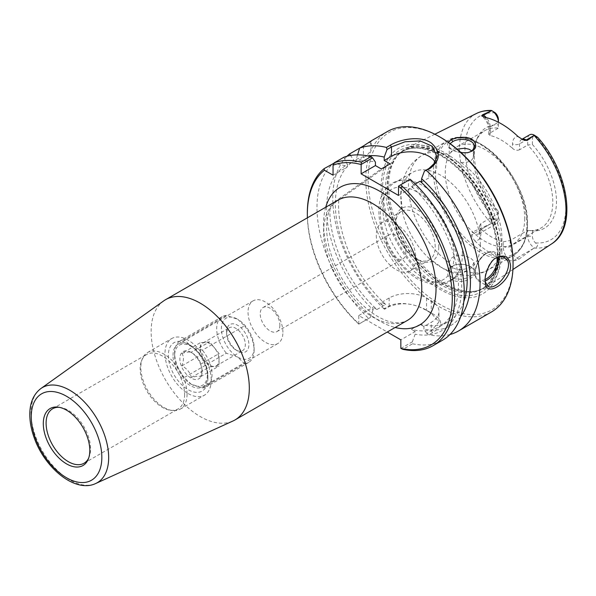 <?xml version="1.0" encoding="UTF-8"?>
<svg xmlns="http://www.w3.org/2000/svg" width="596" height="596" viewBox="0 0 596 596"><rect width="100%" height="100%" fill="white"/><g stroke="black" fill="none" stroke-linecap="round" stroke-linejoin="round"><path stroke-width="0.45" stroke-dasharray="2.98 2.23" d="M173.019 355.432A24.66 14.237 60 0 1 178.122 344.138A24.66 14.237 60 0 1 190.452 345.36A24.66 14.237 60 0 1 207.885 375.562A24.66 14.237 60 0 1 202.782 386.856A24.66 14.237 60 0 1 183.777 380.248A24.66 14.237 60 0 1 173.019 355.432M168.34 355.432A27.967 16.144 -120 0 0 188.113 389.68A27.967 16.144 -120 0 0 207.885 378.266A27.967 16.144 -120 0 0 188.113 344.011A27.967 16.144 -120 0 0 168.34 355.432M282.906 332.255A24.66 14.237 -120 0 0 272.141 307.439A24.66 14.237 -120 0 0 253.144 300.831A24.66 14.237 -120 0 0 248.033 312.118A24.66 14.237 -120 0 0 258.798 336.934A24.66 14.237 -120 0 0 277.803 343.542A24.66 14.237 -120 0 0 282.906 332.255M211.23 380.196A32.698 18.878 60 0 1 204.465 395.163A32.698 18.878 60 0 1 171.767 376.285A32.698 18.878 60 0 1 171.767 338.528A32.698 18.878 60 0 1 196.963 347.289A32.698 18.878 60 0 1 211.23 380.196M163.624 300.943A69.427 40.081 -120 0 0 165.502 379.898A69.427 40.081 -120 0 0 232.947 421.007M358.822 324.135L370.22 317.549L358.77 324.105A102.49 59.175 60 0 1 307.402 217.808M358.77 324.105L358.77 315.56L387.288 332.024M279.867 325.222A13.894 8.024 60 0 1 276.991 331.585A13.894 8.024 60 0 1 263.097 323.553A13.894 8.024 60 0 1 263.097 307.506A13.894 8.024 60 0 1 273.802 311.231A13.894 8.024 60 0 1 279.867 325.222M405.883 252.466A13.894 8.024 -120 0 0 399.819 238.482A13.894 8.024 -120 0 0 389.106 234.757A13.894 8.024 -120 0 0 389.106 250.804A13.894 8.024 -120 0 0 403.008 258.828A13.894 8.024 -120 0 0 405.883 252.466M59.347 407.336A31.439 18.148 60 0 1 60.397 407.448A31.439 18.148 60 0 1 90.562 448.833A31.439 18.148 60 0 1 89.095 457.147A31.439 18.148 60 0 1 88.662 458.115M184.626 394.53A31.439 18.148 60 0 1 178.115 408.916A31.439 18.148 60 0 1 170.329 410.249A31.439 18.148 60 0 1 146.683 390.767A31.439 18.148 60 0 1 141.632 360.543A31.439 18.148 60 0 1 146.683 354.471A31.439 18.148 60 0 1 170.903 362.889A31.439 18.148 60 0 1 184.626 394.53M187.062 394.15A32.698 18.878 60 0 1 180.29 409.117A32.698 18.878 60 0 1 172.192 410.502A32.698 18.878 60 0 1 147.592 390.238A32.698 18.878 60 0 1 142.347 358.807A32.698 18.878 60 0 1 147.592 352.489A32.698 18.878 60 0 1 172.788 361.243A32.698 18.878 60 0 1 187.062 394.15M376.285 235.375A27.96 16.144 -120 0 0 388.488 263.514A27.96 16.144 -120 0 0 410.041 271.009A27.96 16.144 -120 0 0 415.829 258.21A27.96 16.144 -120 0 0 403.626 230.063A27.96 16.144 -120 0 0 382.073 222.576A27.96 16.144 -120 0 0 376.285 235.375M390.037 163.885L338.804 200.003L330.042 205.069L381.269 168.944M384.718 309.182L384.048 308.922L387.84 306.731C398.284 300.384 417.081 304.213 427.615 310.829L432.346 313.556C443.327 319.739 443.402 326.064 432.562 332.553L428.77 334.743L426.803 333.477L431.243 330.907L438.984 321.944L431.243 313.243L426.565 310.546C414.108 303.133 401.644 301.822 389.158 306.612L384.718 309.182L381.857 304.824L381.857 302.232L385.716 304.459L376.948 309.518A90.92 52.493 60 0 1 330.042 205.069M376.948 309.518L373.089 307.29L373.089 309.883A95.539 55.16 60 0 1 345.367 165.762L347.371 166.925L347.371 164.608A95.539 55.16 60 0 1 375.428 162.149M385.716 304.459A90.92 52.493 60 0 1 338.804 200.003M381.857 304.824A95.539 55.16 60 0 1 354.136 160.704L350.508 155.467M384.048 308.922A104.144 60.129 60 0 1 347.043 156.226M381.857 302.232L389.158 298.015A26.448 15.272 180 0 1 426.565 298.015L431.243 300.712A26.448 15.272 180 0 1 438.984 311.507A26.448 15.272 180 0 1 431.243 322.309L423.935 326.526L423.935 329.119L426.803 333.477M400.899 348.429L412.305 341.843L412.551 343.765L402.911 349.33M412.551 343.765A104.144 60.129 -120 0 0 442.686 340.122M410.242 179.307L398.553 186.056M307.342 212.981A104.144 60.129 -120 0 0 359.045 324M345.367 165.762L333.723 163.095A104.144 60.129 -120 0 0 368.678 318.443M485.204 281.677L485.01 279.114C484.25 275.389 488.854 261.502 494.978 258.59L495.522 258.254M452.878 266.144C450.822 267.306 449.608 269.31 449.235 272.163C448.535 283.726 474.751 279.293 474.029 271.336C473.641 268.17 470.49 265.905 464.582 264.542L459.658 264.17C456.387 264.512 454.13 265.168 452.878 266.144L451.567 266.412C452.982 265.317 455.553 264.572 459.285 264.192L464.962 264.617C478.73 269.355 479.206 274.652 466.385 280.515C458.525 282.608 452.617 281.401 448.684 276.902C446.65 272.625 447.611 269.131 451.567 266.412M501.892 251.072A80.073 46.235 60 0 1 486.694 286.862A80.073 46.235 60 0 1 476.994 290.848A80.073 46.235 60 0 1 405.228 241.499A80.073 46.235 60 0 1 398.366 154.669A80.073 46.235 60 0 1 406.673 148.255A80.073 46.235 60 0 1 467.86 171.469A80.073 46.235 60 0 1 501.892 251.072M491.417 223.455L472.144 232.202L474.14 233.349A9.521 5.498 -120 0 0 478.901 233.818A9.521 5.498 -120 0 0 480.868 229.46L480.868 223.552L498.405 213.435L498.405 211.275A58.11 33.555 60 0 1 477.016 138.793A58.11 33.555 60 0 1 498.405 124.877L498.405 128.125A56.203 32.452 -120 0 0 484.958 130.569A56.203 32.452 -120 0 0 475.936 141.431A56.203 32.452 -120 0 0 498.405 213.435L498.405 216.639A6.213 3.591 60 0 1 495.291 219.7L492.37 218.963C491.231 218.739 490.806 219.254 491.104 220.513L491.834 223.314L491.417 223.455A75.297 43.471 60 0 1 476.442 113.493M480.868 223.552L479.415 226.033L480.868 228.998L480.868 233.513A14.483 8.359 60 0 1 474.714 240.799L471.645 235.994L472.144 232.202M474.714 240.799A76.765 44.32 -120 0 0 509.327 260.78A14.483 8.359 60 0 1 503.173 246.386L503.173 241.872A56.203 32.452 60 0 1 480.868 228.998M503.173 246.386A4.962 2.861 0 0 0 510.183 246.386A9.521 5.498 -120 0 0 516.918 258.046L518.915 259.2L514.423 260.69L509.327 260.78M518.915 259.2L534.292 247.832L536.884 246.945L537.629 245.098L535.506 242.915A6.213 3.591 60 0 1 532.392 236.262L532.392 230.905L527.721 230.354A56.203 32.452 -120 0 0 541.161 227.91A56.203 32.452 -120 0 0 552.805 202.186A56.203 32.452 -120 0 0 527.721 145.044L532.392 144.5A58.11 33.555 60 0 1 556.493 201.612A58.11 33.555 60 0 1 532.392 230.905M448.252 142.288C446.374 145.931 448.855 148.978 455.702 151.429L461.162 152.718M449.242 262.769L450.71 258.657L454.308 256.213L458.57 255.282L462.936 255.423L470.318 257.815L473.649 260.914L474.014 262.106L472.606 265.384L469.425 267.544L465.483 268.96L461.14 269.638C454.092 269.496 450.129 267.209 449.242 262.769A66.119 38.174 60 0 1 410.942 204.547A66.119 38.174 60 0 1 422.132 155.385A66.119 38.174 60 0 1 449.242 155.668C450.129 159.356 454.1 161.643 461.14 162.537L467.502 162.127L471.637 160.108L473.649 157.418L474.029 155.422L471.764 150.848M466.973 152.799L456.409 151.667C451.842 150.013 449.451 148.024 449.235 145.707L450.107 143.614M457.065 149.097L451.984 151.391L449.846 153.477L449.242 155.668M359.656 148.128L369.937 142.191L371.189 140.894L371.189 146.847A26.448 15.272 0 0 0 369.937 142.191M491.491 311.946A104.144 60.129 60 0 1 387.348 251.817A104.144 60.129 60 0 1 387.355 131.567M449.98 334.52A104.144 60.129 60 0 1 428.77 334.743M460.648 316.662A95.539 55.16 60 0 1 423.935 329.119M421.595 182.108L428.904 177.891A26.448 15.272 0 0 0 436.652 167.089A26.448 15.272 0 0 0 435.199 162.105M440.593 137.4A102.49 59.175 -120 0 0 368.119 179.24A102.49 59.175 -120 0 0 440.593 304.765A102.49 59.175 -120 0 0 513.059 262.918M500.022 255.386A84.043 48.522 -120 0 0 410.875 144.5A84.043 48.522 -120 0 0 410.875 263.35A84.043 48.522 -120 0 0 500.022 255.386M333.052 175.187L347.371 166.925M347.371 164.608L343.862 157.247M412.305 341.843L415.166 334.177L415.166 331.585L400.847 339.854M435.207 247.02A27.96 16.144 -120 0 0 422.996 218.881A27.96 16.144 -120 0 0 401.451 211.386A27.96 16.144 -120 0 0 395.662 224.185A27.96 16.144 -120 0 0 415.434 258.44A27.96 16.144 -120 0 0 429.411 259.819A27.96 16.144 -120 0 0 435.207 247.02M438.768 247.02A30.485 17.597 60 0 1 417.215 259.469A30.485 17.597 60 0 1 395.662 222.129A30.485 17.597 60 0 1 417.215 209.688A30.485 17.597 60 0 1 438.768 247.02M503.173 241.872L510.183 240.479L527.721 230.354L527.721 236.262A9.521 5.498 -120 0 0 534.292 247.832M532.392 144.5L532.392 139.136A6.213 3.591 60 0 1 535.506 136.082L536.668 136.536M521.954 139.293A9.521 5.498 -120 0 0 521.507 139.501A9.521 5.498 -120 0 0 519.541 143.859L519.541 149.767L527.721 145.044L527.721 139.136L532.392 139.136M519.541 149.767C517.134 150.728 514.802 150.266 512.523 148.382L512.523 143.859A14.483 8.359 60 0 1 518.066 136.559M484.682 117.278A14.483 8.359 60 0 1 490.225 130.986L490.225 135.501A56.203 32.452 60 0 1 512.523 148.382M490.225 135.501L488.772 134.42L490.225 132.848L490.225 126.941A9.521 5.498 -120 0 0 486.336 117.643M490.225 130.986A4.962 2.861 180 0 1 488.772 128.959A4.962 2.861 180 0 1 490.225 126.941L498.39 122.225L498.405 128.125L490.225 132.848M524.741 218.389A56.203 32.452 60 0 1 513.104 244.114A56.203 32.452 60 0 1 456.901 211.662A56.203 32.452 60 0 1 456.901 146.765A56.203 32.452 60 0 1 500.208 161.821A56.203 32.452 60 0 1 524.741 218.389M498.405 119.513L498.405 124.877M492.37 111.147L493.89 111.832M462.399 254.38A56.203 32.452 -120 0 0 411.024 180.834A56.203 32.452 -120 0 0 394.559 182.756A56.203 32.452 -120 0 0 382.915 208.488A56.203 32.452 -120 0 0 407.448 265.049A56.203 32.452 -120 0 0 450.762 280.105A56.203 32.452 -120 0 0 460.656 266.807A56.203 32.452 -120 0 0 462.399 254.38M480.331 244.025A56.203 32.452 60 0 1 468.694 269.757A56.203 32.452 60 0 1 428.956 258.239A56.203 32.452 60 0 1 402.591 212.578A56.203 32.452 60 0 1 412.492 172.408A56.203 32.452 60 0 1 455.798 187.464A56.203 32.452 60 0 1 480.331 244.025M498.405 211.275L498.405 216.639M529.695 134.778A9.521 5.498 -120 0 0 527.721 139.136L519.541 143.859A4.962 2.861 180 0 1 512.523 143.859M491.834 223.314A9.521 5.498 -120 0 0 496.431 223.701A9.521 5.498 -120 0 0 498.405 219.343L480.868 229.46A4.962 2.861 180 0 0 479.415 231.486L479.415 226.033M357.555 154.863L356.14 159.542L356.14 161.859L363.448 157.642A26.448 15.272 0 0 0 371.189 146.847M356.14 161.859L354.136 160.704M373.089 309.883L370.22 317.549M356.14 159.542A95.539 55.16 60 0 1 367.844 155.921M358.77 315.56L373.089 307.29M415.166 331.585L411.307 329.357L420.076 324.298L423.935 326.526M463.777 301.829A90.92 52.493 60 0 1 448.356 321.579A90.92 52.493 60 0 1 420.076 324.298M415.241 184.015L411.307 186.287A90.92 52.493 60 0 1 439.587 326.645A90.92 52.493 60 0 1 411.307 329.357M411.307 186.287L412.834 187.166L412.834 183.747A95.539 55.16 60 0 1 461.677 285.491A95.539 55.16 60 0 1 415.166 334.177M412.834 183.747L409.973 179.463M398.515 195.436L412.834 187.166M237.752 319.292L244.464 325.87L202.387 350.165L190.996 346.291L184.276 339.713L226.353 315.418L237.752 319.292A23.14 13.358 -120 0 0 221.384 328.739A23.14 13.358 -120 0 0 237.752 357.086L226.353 353.212L184.276 377.506L190.996 384.077L202.387 387.959L244.464 363.664L237.752 357.086A23.14 13.358 -120 0 0 254.112 347.639A23.14 13.358 -120 0 0 237.752 319.292L237.752 319.292M190.996 384.077L190.996 384.077A23.14 13.358 -120 0 0 207.356 374.631A23.14 13.358 -120 0 0 190.996 346.291A23.14 13.358 -120 0 0 174.628 355.738A23.14 13.358 -120 0 0 190.996 384.077M184.276 339.713A26.448 15.272 -120 0 0 180.104 340.927A26.448 15.272 -120 0 0 174.628 353.033A26.448 15.272 -120 0 0 184.276 377.506M202.387 387.959A26.448 15.272 -120 0 0 206.559 386.737A26.448 15.272 -120 0 0 202.387 350.165M226.353 315.418A26.448 15.272 -120 0 0 222.189 316.632A26.448 15.272 -120 0 0 226.353 353.212M181.929 353.346C187.002 351.938 190.131 351.655 191.301 352.504C196.382 355.268 199.504 359.157 200.673 364.171L202.126 369.58L200.673 376.665C199.504 375.823 196.382 376.098 191.301 377.506C190.131 372.493 187.002 368.604 181.929 365.847C183.881 360.55 183.881 356.386 181.929 353.346L200.323 342.722L200.323 355.223L209.695 366.883L219.067 366.048L219.067 353.547L209.695 341.888L200.323 342.722M181.929 365.847L200.323 355.223M190.996 352.333A15.742 9.089 -120 0 0 181.355 353.19A15.742 9.089 -120 0 0 181.355 366.048A15.742 9.089 -120 0 0 193.871 379.265A15.742 9.089 -120 0 0 202.126 371.613A15.742 9.089 -120 0 0 190.996 352.333L209.695 341.888M200.673 364.171L219.067 353.547M200.673 376.665L219.067 366.048M191.301 377.506L209.695 366.883M200.345 348.988A13.224 7.636 -120 0 0 206.119 362.293A13.224 7.636 -120 0 0 216.303 365.84A13.224 7.636 -120 0 0 216.311 350.567A13.224 7.636 -120 0 0 203.087 342.931A13.224 7.636 -120 0 0 200.345 348.988M226.614 333.82A13.224 7.636 -120 0 0 235.964 350.016A13.224 7.636 -120 0 0 242.579 350.671A13.224 7.636 -120 0 0 242.579 335.399A13.224 7.636 -120 0 0 229.356 327.763A13.224 7.636 -120 0 0 226.614 333.82L226.614 331.763A15.742 9.089 60 0 1 237.752 325.334A15.742 9.089 60 0 1 248.882 344.615A15.742 9.089 60 0 1 237.752 351.044A15.742 9.089 60 0 1 226.614 331.763M244.464 363.664A26.448 15.272 -120 0 0 248.636 362.442A26.448 15.272 -120 0 0 254.112 350.336A26.448 15.272 -120 0 0 244.464 325.87M323.591 231.941A69.427 40.081 60 0 1 337.969 200.159L332.717 204.868C328.813 209.785 326.757 217.436 326.541 227.828C327.144 250.171 335.794 272.238 352.482 294.029C362.517 306.262 372.865 314.725 383.526 319.419C392.622 323.576 400.587 323.911 407.396 320.41A69.427 40.081 60 0 1 353.897 301.814A69.427 40.081 60 0 1 323.591 231.941M325.729 207.229A79.506 45.899 -120 0 0 323.591 223.716A79.506 45.899 -120 0 0 395.155 327.48M40.893 388.532A54.914 31.707 -120 0 0 42.376 450.986A54.914 31.707 -120 0 0 95.718 483.505M432.562 332.553L431.243 330.907L431.243 322.309M431.243 300.712L431.243 313.243L432.346 313.556M426.565 298.015L426.565 310.546L427.615 310.829M389.158 298.015L389.158 306.612L387.84 306.731M498.263 257.085A16.532 9.543 120 0 0 495.142 252.384A16.532 9.543 120 0 0 482.402 256.809A16.532 9.543 120 0 0 475.191 273.445A16.532 9.543 120 0 0 478.618 281.014A16.532 9.543 120 0 0 485.174 281.036M485.181 279.502A15.541 8.97 -60 0 1 475.191 272.722A15.541 8.97 -60 0 1 485.04 254.336A15.541 8.97 -60 0 1 496.945 257.539M551.695 243.824A75.297 43.471 60 0 1 534.046 248.07M485.159 280.381L485.01 279.114M428.904 168.526L428.904 177.891M454.033 255.833A52.068 30.061 60 0 1 398.806 260.765A52.068 30.061 60 0 1 398.806 187.129A52.068 30.061 60 0 1 454.033 255.833M510.183 240.479L510.183 246.386L527.721 236.262L532.392 236.262M535.506 242.915A71.334 41.184 -120 0 0 565.842 207.013A71.334 41.184 -120 0 0 535.506 136.082M495.291 112.867A71.334 41.184 -120 0 0 464.962 148.769A71.334 41.184 -120 0 0 495.291 219.7M536.884 246.945L537.629 245.098M527.408 224.133A65.128 37.6 60 0 1 458.331 230.302A65.128 37.6 60 0 1 458.331 138.197A65.128 37.6 60 0 1 527.408 224.133M526.894 225.243A66.119 38.174 -120 0 0 498.032 158.7A66.119 38.174 -120 0 0 447.082 140.984A66.119 38.174 -120 0 0 447.075 217.331A66.119 38.174 -120 0 0 513.201 255.513A66.119 38.174 -120 0 0 526.894 225.243M461.14 162.537A66.119 38.174 60 0 1 501.944 239.644A66.119 38.174 60 0 1 488.251 269.913A66.119 38.174 60 0 1 461.14 269.638M491.104 220.513L492.37 218.963M490.732 223.768L474.14 233.349A4.962 2.861 -60 0 0 471.645 235.994M480.868 233.513A4.962 2.861 180 0 1 479.415 231.486L478.886 233.826L496.431 223.701M533.509 248.465L516.918 258.046A4.962 2.861 120 0 0 514.423 260.69M363.448 145.938L363.448 157.642M499.902 251.735A79.484 45.892 60 0 1 475.191 291.22A79.484 45.892 60 0 1 403.961 242.229A79.484 45.892 60 0 1 397.152 156.048A79.484 45.892 60 0 1 460.172 166.746A79.484 45.892 60 0 1 499.902 251.735M499.493 251.914A79.417 45.847 60 0 1 483.043 288.27A79.417 45.847 60 0 1 403.634 242.416A79.417 45.847 60 0 1 403.634 150.721A79.417 45.847 60 0 1 464.828 171.998A79.417 45.847 60 0 1 499.493 251.914M497.898 252.831A79.417 45.847 60 0 1 481.449 289.187A79.417 45.847 60 0 1 402.039 243.339A79.417 45.847 60 0 1 402.039 151.637A79.417 45.847 60 0 1 463.234 172.915A79.417 45.847 60 0 1 497.898 252.831M498.107 254.559A81.674 47.151 60 0 1 411.478 262.3A81.674 47.151 60 0 1 411.478 146.795A81.674 47.151 60 0 1 498.107 254.559M190.452 345.36L188.113 344.011M207.885 375.562L207.885 378.266M253.144 300.831L178.122 344.138M202.782 386.849L277.803 343.542M276.991 331.585L403.008 258.828M263.097 307.506L389.106 234.757M60.397 407.448L58.252 407.15M89.095 457.147L88.275 459.158M84.051 463.226L178.115 408.916M52.612 408.774L146.683 354.471M170.329 410.249L172.192 410.502M141.632 360.543L142.347 358.807M180.29 409.117L204.465 395.163M147.592 352.489L171.767 338.528M438.984 321.944L438.984 311.507M504.402 257.733L495.142 252.384C492.639 251.035 489.741 251.281 486.455 253.114C483.259 254.991 480.518 257.859 478.245 261.726C473.693 270.636 473.813 277.065 478.61 281.014L487.871 286.363M464.582 264.542L464.962 264.617M459.658 264.17L459.285 264.192M434.819 134.234L406.673 148.255M512.918 269.504L486.694 286.862M449.235 262.441L449.235 272.156M474.029 262.441L474.029 271.336M466.638 152.852L467.346 152.747M456.409 151.667L455.702 151.429M449.235 145.707L449.235 155.422M474.029 146.534L474.029 155.422M494.978 258.59L496.081 257.874M436.652 156.137L436.652 167.089M415.434 258.44L417.215 259.469M395.662 224.185L395.662 222.129M401.451 211.386L382.073 222.576M429.411 259.819L410.041 271.009M475.936 141.431L477.016 138.793M513.104 244.114L541.161 227.91M456.901 146.765L484.958 130.569M411.024 180.834C393.323 176.23 378.661 190.131 378.959 210.001C377.968 235.532 397.599 268.662 419.174 279.889L432.733 284.702C438.753 285.618 444.214 284.724 449.116 282.012C454.681 278.719 458.525 273.653 460.656 266.807M428.956 258.239L443.908 269.027C449.704 272.141 455.798 274.123 462.183 274.972C471.399 276.134 480.093 274.451 488.251 269.913L513.201 255.513C522.595 249.657 527.356 239.294 527.475 224.431C529.404 179.649 475.325 121.785 447.082 140.984L422.132 155.385C414.123 160.182 408.32 166.865 404.714 175.44C402.255 181.385 400.929 187.651 400.728 194.236L402.591 212.578M450.762 280.105L468.694 269.757M394.559 182.756L412.492 172.408M521.91 139.27L521.5 139.509L523.161 139.896M488.772 134.42L488.772 128.959C488.444 124.184 486.247 119.967 482.171 116.309M439.587 326.645L448.356 321.579M398.366 154.669L402.039 151.637C411.307 146.415 422.72 146.966 436.272 153.291C448.177 159.154 459.33 168.616 469.737 181.668C487.468 205.084 496.662 229.073 497.317 253.643C497.012 271.187 491.722 283.04 481.449 289.187L476.994 290.848M174.628 355.738L174.628 353.033M222.189 316.632L180.104 340.927M202.126 369.58L202.126 371.613M216.311 365.84L242.579 350.671M203.08 342.931L229.356 327.763M235.964 350.016L237.752 351.044M254.112 347.639L254.112 350.336M248.636 362.442L206.559 386.737"/><path stroke-width="0.89" d="M95.718 483.505L232.947 421.007A69.427 40.081 -120 0 0 234.936 419.986A69.427 40.081 -120 0 0 249.314 388.205A69.427 40.081 -120 0 0 219.008 318.331A69.427 40.081 -120 0 0 165.502 299.728A69.427 40.081 -120 0 0 163.624 300.943L40.893 388.532C33.629 394.142 29.927 402.605 29.8 413.929C29.733 421.409 31.163 429.232 34.076 437.404C44.536 467.972 75.215 493.369 95.718 483.505A54.914 31.707 -120 0 0 108.666 457.557A54.914 31.707 -120 0 0 83.693 401.25A54.914 31.707 -120 0 0 40.893 388.532M307.402 217.808A102.49 59.175 60 0 1 307.342 214.329A102.49 59.175 60 0 1 324.44 170.218L324.09 168.661A104.144 60.129 -120 0 0 307.342 212.981L307.342 214.329M387.288 332.024L400.847 339.854L400.847 348.399L402.911 349.33A104.144 60.129 -120 0 0 433.046 345.687A104.144 60.129 -120 0 0 400.601 184.872L410.242 179.307A104.144 60.129 -120 0 1 442.686 340.122L433.046 345.687M400.601 184.872L398.515 186.123A102.49 59.175 60 0 1 452.267 296.599A102.49 59.175 60 0 1 400.847 348.399M398.515 186.123L398.515 195.436L361.109 173.838L361.146 164.459L372.567 157.865L370.995 156.644L361.355 162.209L361.146 164.459M361.355 162.209A104.144 60.129 -120 0 0 334.222 162.812L333.052 165.241A102.49 59.175 60 0 1 361.109 164.526M333.052 165.241L333.052 175.187L324.44 170.218M89.81 450.457A32.892 18.99 60 0 1 88.275 459.158A32.892 18.99 60 0 1 50.109 446.523A32.892 18.99 60 0 1 58.252 407.15A32.892 18.99 60 0 1 89.81 450.457M88.662 458.115A31.439 18.148 60 0 1 84.051 463.226A31.439 18.148 60 0 1 52.612 445.078A31.439 18.148 60 0 1 52.612 408.774A31.439 18.148 60 0 1 59.347 407.336M435.199 162.105A26.448 15.272 0 0 0 391.498 156.294L384.197 160.51L390.037 163.885L381.269 168.944L375.428 165.576L361.109 173.838M372.567 157.865L375.428 162.149L375.428 165.576M350.508 155.467L349.517 153.984L359.656 148.128A104.144 60.129 60 0 1 386.409 147.435L387.05 149.499L391.498 146.936L405.064 141.766L420.292 140.917L432.204 146.221L436.652 156.137L434.648 163.081L428.904 168.526L424.456 171.097L430.2 168.333C440.541 160.287 440.951 151.876 431.415 143.1C421.26 135.545 401.093 138.697 390.201 145.245L386.409 147.435M347.043 156.226A104.144 60.129 60 0 1 349.517 153.984M324.09 168.661L334.051 163.17M495.522 258.254C498.792 256.444 501.75 256.273 504.402 257.733C517.075 263.827 497.176 291.831 487.871 286.363L485.204 281.677M521.91 139.27L529.695 134.778A9.521 5.498 -120 0 1 534.292 135.158L537.629 137.274L534.292 135.158L527.162 140.492L526.268 139.978A9.521 5.498 -120 0 0 521.954 139.293M482.604 114.767L490.732 111.094L483.49 115.274L482.604 114.767L481.695 115.743L484.682 117.278A76.102 43.933 -120 0 1 518.066 136.559L523.161 139.896L527.162 140.492M486.336 117.643A9.521 5.498 -120 0 0 483.49 115.274A4.962 2.861 -60 0 1 481.695 115.743L482.171 116.309M490.732 111.094L491.834 110.647L491.104 110.454M461.162 152.718L467.346 152.747C475.72 150.535 477.828 146.556 473.678 140.827C469.939 135.873 456.312 136.715 451.567 139.688L448.252 142.288M450.107 143.614L452.878 141.58C459.211 137.512 475.094 139.3 474.029 146.534C473.82 149.79 471.466 151.876 466.973 152.799M471.764 150.848L468.933 149.186L464.671 148.255L457.065 149.097M485.159 280.381L485.271 282.43C485.509 298.559 510.824 281.968 510.571 265.712C509.312 256.548 504.477 253.933 496.081 257.874C489.42 261.026 484.325 276.246 485.159 280.381M371.189 140.894L387.355 131.567A104.144 60.129 60 0 1 439.423 136.722A104.144 60.129 60 0 1 513.059 264.266A104.144 60.129 60 0 1 491.491 311.946L458.48 331.004A104.144 60.129 60 0 1 449.98 334.52M369.937 142.191C373.163 139.695 371.003 140.939 363.448 145.938L359.656 148.128L357.555 154.863M426.401 170.523A104.144 60.129 60 0 1 480.048 283.331A104.144 60.129 60 0 1 458.48 331.004M424.456 171.097L421.595 178.681A95.539 55.16 60 0 1 460.648 316.662M421.595 178.681L421.595 182.108L420.076 181.229A90.92 52.493 60 0 1 463.777 301.829M513.059 264.266L513.059 262.918A102.49 59.175 -120 0 0 440.593 137.4L439.423 136.722M370.995 156.644A104.144 60.129 -120 0 0 343.862 157.247L334.222 162.812M491.834 110.647A9.521 5.498 -120 0 1 498.405 122.217L498.405 119.513A6.213 3.591 60 0 0 495.291 112.867L491.76 110.603M536.884 136.886L537.912 137.572C568.562 171.477 577.651 227.985 551.695 243.824L512.918 269.504M384.197 160.51L384.197 157.091L387.05 149.499M367.844 155.921A95.539 55.16 60 0 1 384.197 157.091M420.076 181.229L415.241 184.015M165.502 299.728L337.969 200.159A69.427 40.081 60 0 1 391.475 218.762A69.427 40.081 60 0 1 421.774 288.628A69.427 40.081 60 0 1 407.396 320.41L234.936 419.986M395.155 327.48A79.506 45.899 -120 0 0 419.562 233.222A79.506 45.899 -120 0 0 325.729 207.229M101.834 457.4A49.893 28.809 60 0 1 48.909 462.123A49.893 28.809 60 0 1 48.909 391.565A49.893 28.809 60 0 1 101.834 457.4M485.174 281.036A16.532 9.543 120 0 0 498.569 259.953A16.532 9.543 120 0 0 498.263 257.085M496.945 257.539A15.541 8.97 -60 0 1 497.168 259.953A15.541 8.97 -60 0 1 485.181 279.502M534.046 135.396A75.297 43.471 60 0 1 565.976 210.165A75.297 43.471 60 0 1 551.695 243.824M434.819 134.234L476.442 113.493A75.297 43.471 60 0 1 491.417 110.789M451.567 139.688L452.878 141.58M390.201 145.245L391.498 146.936L391.498 156.294M428.904 168.526L430.2 168.333M524.473 140.44A4.962 2.861 120 0 0 526.268 139.978L533.509 135.791M485.107 280.969L485.271 282.43M476.442 113.493C480.942 111.273 485.882 110.26 491.26 110.446"/></g></svg>
